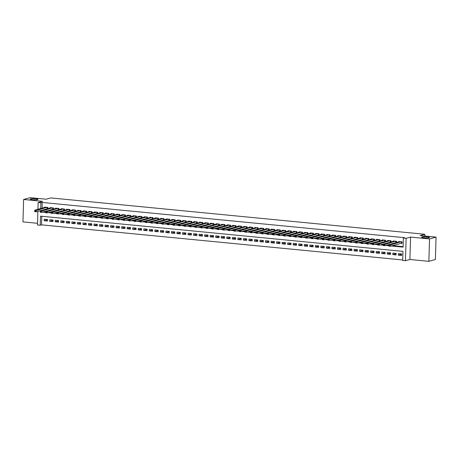 <?xml version="1.0" encoding="UTF-8"?>
<svg xmlns="http://www.w3.org/2000/svg" width="459" height="459" viewBox="0 0 459 459"><rect width="100%" height="100%" fill="white"/><g stroke="black" fill="none" stroke-linecap="round" stroke-linejoin="round"><path stroke-width="0.69" d="M37.615 199.619A3.919 0.568 -178.3 0 1 33.209 199.803A3.919 0.568 -178.3 0 1 30.156 199.16A3.919 0.568 -178.3 0 1 30.529 198.931A3.919 0.568 -178.3 0 1 34.936 198.747A3.919 0.568 -178.3 0 1 37.988 199.39A3.919 0.568 -178.3 0 1 37.615 199.619M429.136 237.67A3.919 0.568 -178.3 0 1 424.73 237.854A3.919 0.568 -178.3 0 1 421.678 237.211A3.919 0.568 -178.3 0 1 422.05 236.982A3.919 0.568 -178.3 0 1 426.457 236.798A3.919 0.568 -178.3 0 1 429.509 237.441A3.919 0.568 -178.3 0 1 429.136 237.67M41.792 216.264L41.54 224.858L40.237 225.22L37.466 224.95L37.873 211.329M424.787 236.024L424.839 234.274L50.742 197.915L46.049 199.217L30.139 197.668L23.616 199.481L22.95 221.881L37.518 223.298M424.839 234.274L420.14 235.576L436.05 237.119L435.384 259.519L428.861 261.332L429.526 238.927L410.575 237.085L406.135 238.319L405.469 260.718L402.704 260.448L402.973 251.366L40.507 216.137L40.237 225.22M410.575 237.085L409.91 259.49L428.861 261.332M409.91 259.49L405.469 260.718M41.54 224.858L402.721 259.96M436.05 237.119L429.526 238.927M47.851 208.615L47.885 207.411L44.563 207.089L44.552 207.457M53.382 209.155L53.416 207.95L50.1 207.629L50.088 207.996M58.918 209.688L58.953 208.489L55.631 208.168L55.619 208.529M64.449 210.228L64.484 209.029L61.167 208.702L61.156 209.069M69.986 210.767L70.02 209.562L66.698 209.241L66.687 209.608M75.517 211.306L75.551 210.102L72.235 209.78L72.224 210.147M81.054 211.84L81.088 210.641L77.766 210.32L77.755 210.681M86.585 212.379L86.619 211.18L83.303 210.853L83.291 211.22M92.121 212.919L92.156 211.714L88.834 211.392L88.822 211.76M97.652 213.458L97.687 212.253L94.37 211.932L94.359 212.299M103.189 213.992L103.223 212.792L99.901 212.471L99.89 212.833M108.72 214.531L108.76 213.332L105.438 213.005L105.427 213.372M114.257 215.07L114.291 213.865L110.969 213.544L110.958 213.911M119.788 215.604L119.828 214.405L116.506 214.083L116.494 214.451M125.324 216.143L125.359 214.944L122.037 214.623L122.025 214.984M130.855 216.682L130.895 215.483L127.573 215.156L127.562 215.523M136.392 217.222L136.426 216.017L133.104 215.696L133.093 216.063M141.923 217.755L141.963 216.556L138.641 216.235L138.629 216.596M147.459 218.295L147.494 217.096L144.172 216.768L144.166 217.136M152.99 218.834L153.031 217.629L149.709 217.308L149.697 217.675M158.527 219.373L158.562 218.168L155.24 217.847L155.234 218.214M164.058 219.907L164.098 218.708L160.776 218.386L160.765 218.748M169.595 220.446L169.629 219.247L166.307 218.92L166.301 219.287M175.126 220.986L175.166 219.781L171.844 219.459L171.832 219.827M180.662 221.525L180.697 220.32L177.375 219.999L177.369 220.366M186.199 222.058L186.234 220.859L182.911 220.538L182.9 220.899M191.73 222.598L191.764 221.399L188.448 221.072L188.437 221.439M197.267 223.137L197.301 221.932L193.979 221.611L193.968 221.978M202.798 223.676L202.832 222.472L199.516 222.15L199.504 222.517M208.334 224.21L208.369 223.011L205.047 222.69L205.035 223.051M213.865 224.749L213.9 223.55L210.583 223.223L210.572 223.59M219.402 225.289L219.436 224.084L216.114 223.762L216.103 224.13M224.933 225.828L224.967 224.623L221.651 224.302L221.64 224.669M230.47 226.362L230.504 225.162L227.182 224.841L227.171 225.203M236.001 226.901L236.035 225.702L232.719 225.375L232.707 225.742M241.537 227.44L241.572 226.235L238.25 225.914L238.238 226.281M247.068 227.974L247.103 226.775L243.786 226.453L243.775 226.821M252.605 228.513L252.639 227.314L249.317 226.993L249.306 227.354M258.136 229.052L258.17 227.853L254.854 227.526L254.843 227.893M263.673 229.592L263.707 228.387L260.385 228.066L260.373 228.433M269.203 230.125L269.238 228.926L265.922 228.605L265.91 228.966M274.74 230.665L274.775 229.466L271.453 229.139L271.441 229.506M280.271 231.204L280.306 229.999L276.989 229.678L276.978 230.045M285.808 231.743L285.842 230.538L282.52 230.217L282.509 230.584M291.339 232.277L291.373 231.078L288.057 230.757L288.045 231.118M296.875 232.816L296.91 231.617L293.588 231.29L293.576 231.657M302.406 233.356L302.447 232.151L299.125 231.829L299.113 232.197M307.943 233.895L307.978 232.69L304.656 232.369L304.644 232.736M313.474 234.429L313.514 233.229L310.192 232.908L310.181 233.27M319.011 234.968L319.045 233.769L315.723 233.442L315.712 233.809M324.542 235.507L324.582 234.302L321.26 233.981L321.248 234.348M330.078 236.046L330.113 234.842L326.791 234.52L326.779 234.888M335.609 236.58L335.649 235.381L332.327 235.06L332.316 235.421M341.146 237.119L341.18 235.92L337.858 235.593L337.853 235.96M346.677 237.659L346.717 236.454L343.395 236.133L343.384 236.5M352.214 238.198L352.248 236.993L348.926 236.672L348.92 237.039M357.745 238.732L357.785 237.532L354.463 237.211L354.451 237.573M363.281 239.271L363.316 238.072L359.994 237.745L359.988 238.112M368.812 239.81L368.852 238.605L365.53 238.284L365.519 238.651M374.349 240.344L374.383 239.145L371.061 238.823L371.056 239.191M379.886 240.883L379.92 239.684L376.598 239.363L376.587 239.724M385.417 241.423L385.451 240.223L382.135 239.896L382.123 240.264M390.953 241.962L390.988 240.757L387.666 240.436L387.654 240.803M396.484 242.495L396.519 241.296L393.202 240.975L393.191 241.336M401.688 254.2L398.332 255.135L401.648 255.456L401.694 253.942L398.372 253.62L398.332 255.135M396.151 253.666L392.795 254.596L396.117 254.917L396.163 253.402L392.841 253.081L392.795 254.596M390.62 253.127L387.264 254.056L390.58 254.378L390.626 252.869L387.304 252.542L387.264 254.056M385.084 252.588L381.727 253.517L385.049 253.844L385.095 252.33L381.773 252.008L381.727 253.517M379.553 252.048L376.196 252.984L379.513 253.305L379.559 251.79L376.237 251.469L376.196 252.984M374.016 251.515L370.66 252.444L373.982 252.766L374.028 251.251L370.706 250.93L370.66 252.444M368.485 250.975L365.129 251.905L368.445 252.226L368.491 250.717L365.169 250.39L365.129 251.905M362.949 250.436L359.592 251.366L362.914 251.693L362.96 250.178L359.638 249.857L359.592 251.366M357.418 249.897L354.055 250.832L357.377 251.153L357.423 249.639L354.101 249.317L354.055 250.832M351.881 249.363L348.524 250.293L351.846 250.614L351.892 249.099L348.57 248.778L348.524 250.293M346.35 248.824L342.988 249.753L346.31 250.08L346.356 248.566L343.034 248.239L342.988 249.753M340.813 248.285L337.457 249.22L340.779 249.541L340.819 248.026L337.503 247.705L337.457 249.22M335.282 247.745L331.92 248.68L335.242 249.002L335.288 247.487L331.966 247.166L331.92 248.68M329.746 247.212L326.389 248.141L329.711 248.462L329.751 246.948L326.435 246.626L326.389 248.141M324.215 246.672L320.852 247.602L324.174 247.929L324.22 246.414L320.898 246.093L320.852 247.602M318.678 246.133L315.322 247.068L318.644 247.39L318.684 245.875L315.367 245.554L315.322 247.068M313.147 245.599L309.785 246.529L313.107 246.85L313.153 245.335L309.831 245.014L309.785 246.529M307.61 245.06L304.254 245.99L307.576 246.311L307.616 244.802L304.3 244.475L304.254 245.99M302.079 244.521L298.717 245.45L302.039 245.777L302.085 244.263L298.763 243.941L298.717 245.45M296.543 243.981L293.186 244.917L296.508 245.238L296.548 243.723L293.232 243.402L293.186 244.917M291.012 243.448L287.65 244.377L290.972 244.699L291.017 243.184L287.695 242.863L287.65 244.377M285.475 242.909L282.119 243.838L285.441 244.159L285.481 242.65L282.165 242.323L282.119 243.838M279.938 242.369L276.582 243.299L279.904 243.626L279.95 242.111L276.628 241.79L276.582 243.299M274.407 241.83L271.051 242.765L274.367 243.086L274.413 241.572L271.097 241.25L271.051 242.765M268.871 241.296L265.514 242.226L268.836 242.547L268.882 241.032L265.56 240.711L265.514 242.226M263.34 240.757L259.983 241.686L263.3 242.008L263.346 240.499L260.029 240.172L259.983 241.686M257.803 240.218L254.447 241.147L257.769 241.474L257.815 239.959L254.493 239.638L254.447 241.147M252.272 239.678L248.916 240.614L252.232 240.935L252.278 239.42L248.962 239.099L248.916 240.614M246.735 239.145L243.379 240.074L246.701 240.396L246.747 238.881L243.425 238.56L243.379 240.074M241.204 238.605L237.848 239.535L241.164 239.856L241.21 238.347L237.894 238.02L237.848 239.535M235.668 238.066L232.311 238.996L235.633 239.323L235.679 237.808L232.357 237.487L232.311 238.996M230.137 237.527L226.78 238.462L230.097 238.783L230.143 237.269L226.821 236.947L226.78 238.462M224.6 236.993L221.244 237.923L224.566 238.244L224.612 236.729L221.29 236.408L221.244 237.923M219.069 236.454L215.713 237.383L219.029 237.71L219.075 236.196L215.753 235.869L215.713 237.383M213.533 235.915L210.176 236.85L213.498 237.171L213.544 235.656L210.222 235.335L210.176 236.85M208.002 235.375L204.645 236.31L207.961 236.632L208.007 235.117L204.685 234.796L204.645 236.31M202.465 234.842L199.108 235.771L202.43 236.092L202.476 234.578L199.154 234.256L199.108 235.771M196.934 234.302L193.578 235.232L196.894 235.559L196.94 234.044L193.618 233.723L193.578 235.232M191.397 233.763L188.041 234.698L191.363 235.019L191.409 233.505L188.087 233.183L188.041 234.698M185.866 233.229L182.51 234.159L185.826 234.48L185.872 232.965L182.55 232.644L182.51 234.159M180.33 232.69L176.973 233.62L180.295 233.941L180.341 232.432L177.019 232.105L176.973 233.62M174.799 232.151L171.442 233.08L174.759 233.407L174.804 231.893L171.482 231.571L171.442 233.08M169.262 231.611L165.906 232.547L169.228 232.868L169.273 231.353L165.951 231.032L165.906 232.547M163.731 231.078L160.369 232.007L163.691 232.329L163.737 230.814L160.415 230.493L160.369 232.007M158.194 230.538L154.838 231.468L158.16 231.789L158.206 230.28L154.884 229.953L154.838 231.468M152.663 229.999L149.301 230.929L152.623 231.256L152.669 229.741L149.347 229.42L149.301 230.929M147.127 229.46L143.77 230.395L147.092 230.716L147.132 229.202L143.816 228.88L143.77 230.395M141.596 228.926L138.234 229.856L141.556 230.177L141.602 228.662L138.279 228.341L138.234 229.856M136.059 228.387L132.703 229.316L136.025 229.638L136.065 228.129L132.749 227.802L132.703 229.316M130.528 227.848L127.166 228.777L130.488 229.104L130.534 227.589L127.212 227.268L127.166 228.777M124.991 227.308L121.635 228.243L124.957 228.565L124.997 227.05L121.681 226.729L121.635 228.243M119.46 226.775L116.098 227.704L119.42 228.025L119.466 226.511L116.144 226.189L116.098 227.704M113.924 226.235L110.567 227.165L113.889 227.486L113.93 225.977L110.613 225.65L110.567 227.165M108.393 225.696L105.031 226.626L108.353 226.953L108.399 225.438L105.077 225.117L105.031 226.626M102.856 225.157L99.5 226.092L102.822 226.413L102.862 224.899L99.546 224.577L99.5 226.092M97.325 224.623L93.963 225.553L97.285 225.874L97.331 224.359L94.009 224.038L93.963 225.553M91.789 224.084L88.432 225.013L91.754 225.34L91.794 223.826L88.478 223.499L88.432 225.013M86.252 223.544L82.895 224.48L86.217 224.801L86.263 223.286L82.941 222.965L82.895 224.48M80.721 223.005L77.364 223.94L80.681 224.262L80.727 222.747L77.41 222.426L77.364 223.94M75.184 222.472L71.828 223.401L75.15 223.722L75.196 222.208L71.874 221.886L71.828 223.401M69.653 221.932L66.297 222.862L69.613 223.189L69.659 221.674L66.343 221.353L66.297 222.862M64.117 221.393L60.76 222.328L64.082 222.649L64.128 221.135L60.806 220.813L60.76 222.328M58.586 220.859L55.229 221.789L58.545 222.11L58.591 220.595L55.275 220.274L55.229 221.789M53.049 220.32L49.692 221.249L53.014 221.571L53.06 220.062L49.738 219.735L49.692 221.249M47.524 219.522L44.207 219.201L44.162 220.71L47.478 221.037L47.524 219.522M391.223 245.978L403.1 247.131L403.369 238.049L404.677 237.687L42.205 202.459L42.033 208.156M43.892 211.731L45.78 211.915M49.429 212.27L51.31 212.454M54.96 212.804L56.847 212.987M60.496 213.343L62.378 213.527M66.027 213.883L67.915 214.066M71.564 214.422L73.446 214.605M77.095 214.955L78.982 215.139M82.631 215.495L84.513 215.678M88.168 216.034L90.05 216.218M93.699 216.573L95.581 216.757M99.236 217.107L101.118 217.291M104.767 217.646L106.649 217.83M110.303 218.186L112.185 218.369M115.834 218.725L117.716 218.903M121.371 219.259L123.253 219.442M126.902 219.798L128.784 219.981M132.439 220.337L134.321 220.521M137.97 220.877L139.852 221.054M143.506 221.41L145.388 221.594M149.037 221.949L150.919 222.133M154.574 222.489L156.456 222.672M160.105 223.022L161.987 223.206M165.642 223.562L167.524 223.745M171.173 224.101L173.06 224.285M176.709 224.64L178.591 224.824M182.24 225.174L184.128 225.358M187.777 225.713L189.659 225.897M193.308 226.253L195.195 226.436M198.845 226.792L200.726 226.976M204.375 227.325L206.263 227.509M209.912 227.865L211.794 228.048M215.443 228.404L217.331 228.588M220.98 228.943L222.862 229.127M226.511 229.477L228.398 229.661M232.047 230.016L233.929 230.2M237.578 230.556L239.466 230.739M243.115 231.095L244.997 231.273M248.646 231.629L250.534 231.812M254.183 232.168L256.065 232.352M259.714 232.707L261.601 232.891M265.25 233.247L267.132 233.424M270.781 233.78L272.669 233.964M276.318 234.319L278.2 234.503M281.855 234.859L283.737 235.042M287.386 235.392L289.268 235.576M292.922 235.932L294.804 236.115M298.453 236.471L300.335 236.655M303.99 237.01L305.872 237.194M309.521 237.544L311.403 237.728M315.058 238.083L316.939 238.267M320.589 238.623L322.47 238.806M326.125 239.162L328.007 239.346M331.656 239.696L333.538 239.879M337.193 240.235L339.075 240.418M342.724 240.774L344.606 240.958M348.261 241.314L350.142 241.497M353.791 241.847L355.673 242.031M359.328 242.386L361.21 242.57M364.859 242.926L366.747 243.109M370.396 243.465L372.278 243.643M375.927 243.999L377.814 244.182M381.463 244.538L383.345 244.722M386.994 245.077L388.882 245.261M392.531 245.617L403.117 246.644M401.04 243.253L402.009 243.35L402.055 241.836L398.733 241.509L398.722 241.876M37.931 209.293L38.131 202.551L42.567 201.323L23.616 199.481M38.131 202.551L40.897 202.821L40.731 208.518M42.205 202.459L40.897 202.821M403.369 238.049L406.135 238.319M42.589 212.092L45.762 212.402M48.126 212.632L51.299 212.942M53.657 213.171L56.83 213.475M59.194 213.705L62.367 214.014M64.725 214.244L67.898 214.554M70.261 214.783L73.434 215.087M75.792 215.317L78.965 215.627M81.329 215.856L84.502 216.166M86.86 216.396L90.033 216.705M92.397 216.935L95.57 217.239M97.928 217.468L101.1 217.778M103.464 218.008L106.637 218.318M108.995 218.547L112.168 218.857M114.532 219.086L117.705 219.391M120.063 219.62L123.236 219.93M125.6 220.159L128.772 220.469M131.131 220.699L134.303 221.008M136.667 221.238L139.84 221.542M142.198 221.772L145.371 222.081M147.735 222.311L150.908 222.621M153.266 222.85L156.439 223.16M158.803 223.39L161.975 223.694M164.333 223.923L167.506 224.233M169.87 224.462L173.043 224.772M175.401 225.002L178.58 225.312M180.938 225.541L184.111 225.845M186.469 226.075L189.647 226.385M192.005 226.614L195.178 226.924M197.536 227.153L200.715 227.457M203.073 227.687L206.246 227.997M208.604 228.226L211.783 228.536M214.141 228.766L217.314 229.075M219.672 229.305L222.85 229.609M225.208 229.839L228.381 230.148M230.739 230.378L233.918 230.688M236.276 230.917L239.449 231.227M241.813 231.456L244.986 231.761M247.344 231.99L250.516 232.3M252.88 232.529L256.053 232.839M258.411 233.069L261.584 233.379M263.948 233.608L267.121 233.912M269.479 234.142L272.652 234.451M275.016 234.681L278.188 234.991M280.547 235.22L283.719 235.53M286.083 235.76L289.256 236.064M291.614 236.293L294.787 236.603M297.151 236.833L300.324 237.142M302.682 237.372L305.855 237.682M308.219 237.911L311.391 238.215M313.749 238.445L316.922 238.755M319.286 238.984L322.459 239.294M324.817 239.523L327.99 239.827M330.354 240.057L333.527 240.367M335.885 240.596L339.058 240.906M341.421 241.136L344.594 241.445M346.952 241.675L350.125 241.979M352.489 242.209L355.662 242.518M358.02 242.748L361.193 243.058M363.557 243.287L366.73 243.597M369.088 243.827L372.266 244.131M374.624 244.36L377.797 244.67M380.155 244.899L383.334 245.209M385.692 245.439L388.865 245.749M47.518 219.781L44.162 220.71M402.015 243.104L390.236 246.248L388.853 246.116L388.899 244.601L399.703 241.606M388.962 245.192L388.899 244.601L390.282 244.739L390.236 246.248L389.496 245.852L389.513 245.244L388.962 245.192L388.945 245.794L389.496 245.852M401.086 241.738L389.513 245.244M388.853 246.116L388.945 245.794M396.077 242.61L384.705 245.714L383.322 245.576L383.363 244.062L394.166 241.067M383.426 244.653L383.363 244.062L384.751 244.199L384.705 245.714L383.965 245.313L383.982 244.704L383.426 244.653L383.408 245.255L383.965 245.313M395.549 241.204L383.982 244.704M383.322 245.576L383.408 245.255M390.54 242.071L379.168 245.175L377.786 245.037L377.832 243.528L388.635 240.527M377.895 244.113L377.832 243.528L379.214 243.66L379.168 245.175L378.428 244.773L378.445 244.171L377.895 244.113L377.877 244.722L378.428 244.773M390.018 240.665L378.445 244.171M377.786 245.037L377.877 244.722M385.009 241.537L373.637 244.636L372.255 244.504L372.295 242.989L383.099 239.994M372.358 243.574L372.295 242.989L373.683 243.121L373.637 244.636L372.897 244.234L372.915 243.631L372.358 243.574L372.341 244.182L372.897 244.234M384.481 240.126L372.915 243.631M372.255 244.504L372.341 244.182M379.473 240.998L368.101 244.096L366.718 243.964L366.764 242.45L377.568 239.455M366.827 243.041L366.764 242.45L368.147 242.587L368.101 244.096L367.361 243.7L367.378 243.092L366.827 243.041L366.81 243.643L367.361 243.7M378.95 239.587L367.378 243.092M366.718 243.964L366.81 243.643M373.942 240.459L362.57 243.563L361.187 243.425L361.227 241.91L372.031 238.915M361.29 242.501L361.227 241.91L362.616 242.048L362.57 243.563L361.83 243.161L361.847 242.553L361.29 242.501L361.273 243.104L361.83 243.161M373.414 239.053L361.847 242.553M361.187 243.425L361.273 243.104M368.405 239.919L357.033 243.023L355.65 242.886L355.696 241.377L366.5 238.376M355.759 241.962L355.696 241.377L357.079 241.509L357.033 243.023L356.293 242.622L356.31 242.019L355.759 241.962L355.742 242.57L356.293 242.622M367.883 238.514L356.31 242.019M355.65 242.886L355.742 242.57M362.874 239.386L351.502 242.484L350.119 242.352L350.16 240.837L360.963 237.842M350.223 241.423L350.16 240.837L351.548 240.969L351.502 242.484L350.762 242.082L350.779 241.48L350.223 241.423L350.206 242.031L350.762 242.082M362.346 237.974L350.779 241.48M350.119 242.352L350.206 242.031M357.337 238.846L345.966 241.945L344.583 241.813L344.629 240.298L355.432 237.303M344.692 240.889L344.629 240.298L346.011 240.436L345.966 241.945L345.225 241.549L345.243 240.941L344.692 240.889L344.675 241.491L345.225 241.549M356.815 237.435L345.243 240.941M344.583 241.813L344.675 241.491M351.806 238.307L340.435 241.411L339.052 241.273L339.092 239.759L349.896 236.764M339.155 240.35L339.092 239.759L340.475 239.896L340.435 241.411L339.694 241.009L339.712 240.401L339.155 240.35L339.138 240.958L339.694 241.009M351.278 236.901L339.712 240.401M339.052 241.273L339.138 240.958M346.27 237.773L334.898 240.872L333.515 240.734L333.561 239.225L344.365 236.224M333.624 239.81L333.561 239.225L334.944 239.357L334.898 240.872L334.158 240.47L334.175 239.868L333.624 239.81L333.607 240.418L334.158 240.47M345.747 236.362L334.175 239.868M333.515 240.734L333.607 240.418M340.739 237.234L329.367 240.332L327.978 240.2L328.024 238.686L338.828 235.691M328.087 239.277L328.024 238.686L329.407 238.818L329.367 240.332L328.627 239.931L328.644 239.328L328.087 239.277L328.07 239.879L328.627 239.931M340.211 235.823L328.644 239.328M327.978 240.2L328.07 239.879M335.202 236.695L323.83 239.793L322.447 239.661L322.493 238.146L333.297 235.151M322.557 238.737L322.493 238.146L323.876 238.284L323.83 239.793L323.09 239.397L323.107 238.789L322.557 238.737L322.539 239.34L323.09 239.397M334.68 235.283L323.107 238.789M322.447 239.661L322.539 239.34M329.671 236.156L318.299 239.259L316.911 239.122L316.957 237.607L327.76 234.612M317.02 238.198L316.957 237.607L318.339 237.745L318.299 239.259L317.553 238.858L317.576 238.25L317.02 238.198L317.003 238.806L317.553 238.858M329.143 234.75L317.576 238.25M316.911 239.122L317.003 238.806M324.134 235.622L312.763 238.72L311.38 238.588L311.426 237.073L322.229 234.079M311.489 237.659L311.426 237.073L312.809 237.205L312.763 238.72L312.022 238.319L312.04 237.716L311.489 237.659L311.472 238.267L312.022 238.319M323.612 234.21L312.04 237.716M311.38 238.588L311.472 238.267M318.603 235.083L307.232 238.181L305.843 238.049L305.889 236.534L316.693 233.539M305.952 237.125L305.889 236.534L307.272 236.666L307.232 238.181L306.486 237.779L306.509 237.177L305.952 237.125L305.935 237.728L306.486 237.779M318.076 233.671L306.509 237.177M305.843 238.049L305.935 237.728M313.067 234.543L301.695 237.642L300.312 237.51L300.358 235.995L311.162 233M300.421 236.586L300.358 235.995L301.741 236.133L301.695 237.642L300.955 237.246L300.972 236.637L300.421 236.586L300.398 237.188L300.955 237.246M312.545 233.132L300.972 236.637M300.312 237.51L300.398 237.188M307.536 234.004L296.164 237.108L294.776 236.97L294.821 235.461L305.625 232.461M294.885 236.046L294.821 235.461L296.204 235.593L296.164 237.108L295.418 236.706L295.441 236.098L294.885 236.046L294.867 236.655L295.418 236.706M307.008 232.598L295.441 236.098M294.776 236.97L294.867 236.655M301.999 233.47L290.627 236.569L289.245 236.437L289.29 234.922L300.094 231.927M289.354 235.507L289.29 234.922L290.673 235.054L290.627 236.569L289.887 236.167L289.904 235.565L289.354 235.507L289.331 236.115L289.887 236.167M301.477 232.059L289.904 235.565M289.245 236.437L289.331 236.115M296.468 232.931L285.096 236.029L283.708 235.897L283.754 234.383L294.558 231.388M283.817 234.974L283.754 234.383L285.137 234.515L285.096 236.029L284.351 235.633L284.373 235.025L283.817 234.974L283.8 235.576L284.351 235.633M295.94 231.52L284.373 235.025M283.708 235.897L283.8 235.576M290.931 232.392L279.56 235.496L278.177 235.358L278.223 233.843L289.027 230.848M278.286 234.434L278.223 233.843L279.606 233.981L279.56 235.496L278.82 235.094L278.837 234.486L278.286 234.434L278.263 235.037L278.82 235.094M290.409 230.986L278.837 234.486M278.177 235.358L278.263 235.037M285.4 231.852L274.023 234.956L272.64 234.819L272.686 233.31L283.49 230.309M272.749 233.895L272.686 233.31L274.069 233.442L274.023 234.956L273.283 234.555L273.306 233.952L272.749 233.895L272.732 234.503L273.283 234.555M284.873 230.447L273.306 233.952M272.64 234.819L272.732 234.503M279.864 231.319L268.492 234.417L267.109 234.285L267.155 232.77L277.959 229.775M267.218 233.356L267.155 232.77L268.538 232.902L268.492 234.417L267.752 234.015L267.769 233.413L267.218 233.356L267.195 233.964L267.752 234.015M279.342 229.907L267.769 233.413M267.109 234.285L267.195 233.964M274.327 230.779L262.955 233.878L261.573 233.746L261.619 232.231L272.422 229.236M261.682 232.822L261.619 232.231L263.001 232.369L262.955 233.878L262.215 233.482L262.232 232.874L261.682 232.822L261.664 233.424L262.215 233.482M273.805 229.368L262.232 232.874M261.573 233.746L261.664 233.424M268.796 230.24L257.424 233.344L256.042 233.206L256.088 231.692L266.891 228.697M256.151 232.283L256.088 231.692L257.47 231.829L257.424 233.344L256.684 232.942L256.701 232.334L256.151 232.283L256.128 232.885L256.684 232.942M268.274 228.834L256.701 232.334M256.042 233.206L256.128 232.885M263.259 229.701L251.888 232.805L250.505 232.667L250.551 231.158L261.355 228.157M250.614 231.743L250.551 231.158L251.934 231.29L251.888 232.805L251.148 232.403L251.165 231.801L250.614 231.743L250.597 232.352L251.148 232.403M262.737 228.295L251.165 231.801M250.505 232.667L250.597 232.352M257.728 229.167L246.357 232.265L244.974 232.134L245.02 230.619L255.818 227.624M245.077 231.204L245.02 230.619L246.403 230.751L246.357 232.265L245.617 231.864L245.634 231.261L245.077 231.204L245.06 231.812L245.617 231.864M257.206 227.756L245.634 231.261M244.974 232.134L245.06 231.812M252.192 228.628L240.82 231.726L239.437 231.594L239.483 230.079L250.287 227.085M239.546 230.67L239.483 230.079L240.866 230.217L240.82 231.726L240.08 231.33L240.097 230.722L239.546 230.67L239.529 231.273L240.08 231.33M251.67 227.216L240.097 230.722M239.437 231.594L239.529 231.273M246.661 228.089L235.289 231.193L233.906 231.055L233.952 229.54L244.75 226.545M234.01 230.131L233.952 229.54L235.335 229.678L235.289 231.193L234.549 230.791L234.566 230.183L234.01 230.131L233.992 230.734L234.549 230.791M246.139 226.683L234.566 230.183M233.906 231.055L233.992 230.734M241.124 227.549L229.752 230.653L228.37 230.516L228.416 229.007L239.219 226.006M228.479 229.592L228.416 229.007L229.798 229.139L229.752 230.653L229.012 230.252L229.03 229.649L228.479 229.592L228.462 230.2L229.012 230.252M240.602 226.144L229.03 229.649M228.37 230.516L228.462 230.2M235.593 227.016L224.221 230.114L222.839 229.982L222.885 228.467L233.683 225.472M222.942 229.052L222.885 228.467L224.267 228.599L224.221 230.114L223.481 229.712L223.499 229.11L222.942 229.052L222.925 229.661L223.481 229.712M235.071 225.604L223.499 229.11M222.839 229.982L222.925 229.661M230.057 226.476L218.685 229.575L217.302 229.443L217.348 227.928L228.152 224.933M217.411 228.519L217.348 227.928L218.731 228.066L218.685 229.575L217.945 229.179L217.962 228.571L217.411 228.519L217.394 229.121L217.945 229.179M229.534 225.065L217.962 228.571M217.302 229.443L217.394 229.121M224.526 225.937L213.154 229.041L211.771 228.903L211.817 227.389L222.615 224.394M211.874 227.98L211.817 227.389L213.2 227.526L213.154 229.041L212.414 228.639L212.431 228.031L211.874 227.98L211.857 228.588L212.414 228.639M224.003 224.531L212.431 228.031M211.771 228.903L211.857 228.588M218.989 225.403L207.617 228.502L206.234 228.364L206.28 226.855L217.084 223.854M206.343 227.44L206.28 226.855L207.663 226.987L207.617 228.502L206.877 228.1L206.894 227.498L206.343 227.44L206.326 228.048L206.877 228.1M218.467 223.992L206.894 227.498M206.234 228.364L206.326 228.048M213.458 224.864L202.086 227.962L200.703 227.83L200.744 226.316L211.547 223.321M200.807 226.907L200.744 226.316L202.132 226.448L202.086 227.962L201.346 227.561L201.363 226.958L200.807 226.907L200.79 227.509L201.346 227.561M212.936 223.453L201.363 226.958M200.703 227.83L200.79 227.509M207.921 224.325L196.55 227.423L195.167 227.291L195.213 225.776L206.016 222.781M195.276 226.367L195.213 225.776L196.595 225.914L196.55 227.423L195.809 227.027L195.827 226.419L195.276 226.367L195.259 226.97L195.809 227.027M207.399 222.913L195.827 226.419M195.167 227.291L195.259 226.97M202.39 223.785L191.019 226.889L189.636 226.752L189.676 225.237L200.48 222.242M189.739 225.828L189.676 225.237L191.064 225.375L191.019 226.889L190.278 226.488L190.296 225.88L189.739 225.828L189.722 226.436L190.278 226.488M201.862 222.38L190.296 225.88M189.636 226.752L189.722 226.436M196.854 223.252L185.482 226.35L184.099 226.218L184.145 224.703L194.949 221.708M184.208 225.289L184.145 224.703L185.528 224.835L185.482 226.35L184.742 225.948L184.759 225.346L184.208 225.289L184.191 225.897L184.742 225.948M196.332 221.84L184.759 225.346M184.099 226.218L184.191 225.897M191.323 222.713L179.951 225.811L178.568 225.679L178.608 224.164L189.412 221.169M178.671 224.755L178.608 224.164L179.997 224.296L179.951 225.811L179.211 225.409L179.228 224.807L178.671 224.755L178.654 225.358L179.211 225.409M190.795 221.301L179.228 224.807M178.568 225.679L178.654 225.358M185.786 222.173L174.414 225.277L173.032 225.139L173.077 223.625L183.881 220.63M173.141 224.216L173.077 223.625L174.46 223.762L174.414 225.277L173.674 224.876L173.691 224.267L173.141 224.216L173.123 224.818L173.674 224.876M185.264 220.762L173.691 224.267M173.032 225.139L173.123 224.818M180.255 221.634L168.883 224.738L167.501 224.6L167.541 223.091L178.344 220.091M167.604 223.676L167.541 223.091L168.929 223.223L168.883 224.738L168.143 224.336L168.16 223.728L167.604 223.676L167.587 224.285L168.143 224.336M179.727 220.228L168.16 223.728M167.501 224.6L167.587 224.285M174.718 221.1L163.347 224.199L161.964 224.067L162.01 222.552L172.813 219.557M162.073 223.137L162.01 222.552L163.393 222.684L163.347 224.199L162.606 223.797L162.624 223.194L162.073 223.137L162.056 223.745L162.606 223.797M174.196 219.689L162.624 223.194M161.964 224.067L162.056 223.745M169.187 220.561L157.816 223.659L156.433 223.527L156.473 222.013L167.277 219.018M156.536 222.604L156.473 222.013L157.862 222.145L157.816 223.659L157.076 223.263L157.093 222.655L156.536 222.604L156.519 223.206L157.076 223.263M168.66 219.15L157.093 222.655M156.433 223.527L156.519 223.206M163.651 220.022L152.279 223.126L150.896 222.988L150.942 221.473L161.746 218.478M151.005 222.064L150.942 221.473L152.325 221.611L152.279 223.126L151.539 222.724L151.556 222.116L151.005 222.064L150.988 222.667L151.539 222.724M163.129 218.616L151.556 222.116M150.896 222.988L150.988 222.667M158.12 219.482L146.748 222.586L145.365 222.449L145.405 220.94L156.209 217.939M145.469 221.525L145.405 220.94L146.788 221.072L146.748 222.586L146.008 222.185L146.025 221.582L145.469 221.525L145.451 222.133L146.008 222.185M157.592 218.077L146.025 221.582M145.365 222.449L145.451 222.133M152.583 218.949L141.211 222.047L139.829 221.915L139.875 220.4L150.678 217.405M139.938 220.986L139.875 220.4L141.257 220.532L141.211 222.047L140.471 221.645L140.488 221.043L139.938 220.986L139.92 221.594L140.471 221.645M152.061 217.537L140.488 221.043M139.829 221.915L139.92 221.594M147.052 218.409L135.68 221.508L134.292 221.376L134.338 219.861L145.142 216.866M134.401 220.452L134.338 219.861L135.721 219.999L135.68 221.508L134.94 221.112L134.957 220.504L134.401 220.452L134.384 221.054L134.94 221.112M146.524 216.998L134.957 220.504M134.292 221.376L134.384 221.054M141.515 217.87L130.144 220.974L128.761 220.836L128.807 219.322L139.611 216.327M128.87 219.913L128.807 219.322L130.19 219.459L130.144 220.974L129.404 220.572L129.421 219.964L128.87 219.913L128.853 220.515L129.404 220.572M140.993 216.464L129.421 219.964M128.761 220.836L128.853 220.515M135.984 217.331L124.613 220.435L123.224 220.297L123.27 218.788L134.074 215.787M123.333 219.373L123.27 218.788L124.653 218.92L124.613 220.435L123.867 220.033L123.89 219.431L123.333 219.373L123.316 219.981L123.867 220.033M135.457 215.925L123.89 219.431M123.224 220.297L123.316 219.981M130.448 216.797L119.076 219.895L117.693 219.763L117.739 218.249L128.543 215.254M117.802 218.834L117.739 218.249L119.122 218.381L119.076 219.895L118.336 219.494L118.353 218.891L117.802 218.834L117.785 219.442L118.336 219.494M129.926 215.386L118.353 218.891M117.693 219.763L117.785 219.442M124.917 216.258L113.545 219.356L112.157 219.224L112.203 217.709L123.006 214.714M112.266 218.3L112.203 217.709L113.585 217.847L113.545 219.356L112.799 218.96L112.822 218.352L112.266 218.3L112.248 218.903L112.799 218.96M124.389 214.846L112.822 218.352M112.157 219.224L112.248 218.903M119.38 215.719L108.008 218.823L106.626 218.685L106.672 217.17L117.475 214.175M106.735 217.761L106.672 217.17L108.054 217.308L108.008 218.823L107.268 218.421L107.286 217.813L106.735 217.761L106.712 218.364L107.268 218.421M118.858 214.313L107.286 217.813M106.626 218.685L106.712 218.364M113.849 215.179L102.477 218.283L101.089 218.145L101.135 216.637L111.939 213.636M101.198 217.222L101.135 216.637L102.518 216.768L102.477 218.283L101.732 217.882L101.755 217.279L101.198 217.222L101.181 217.83L101.732 217.882M113.321 213.774L101.755 217.279M101.089 218.145L101.181 217.83M108.313 214.646L96.941 217.744L95.558 217.612L95.604 216.097L106.408 213.102M95.667 216.682L95.604 216.097L96.987 216.229L96.941 217.744L96.201 217.342L96.218 216.74L95.667 216.682L95.644 217.291L96.201 217.342M107.79 213.234L96.218 216.74M95.558 217.612L95.644 217.291M102.782 214.106L91.41 217.205L90.021 217.073L90.067 215.558L100.871 212.563M90.13 216.149L90.067 215.558L91.45 215.696L91.41 217.205L90.664 216.809L90.687 216.2L90.13 216.149L90.113 216.751L90.664 216.809M102.254 212.695L90.687 216.2M90.021 217.073L90.113 216.751M97.245 213.567L85.873 216.671L84.49 216.533L84.536 215.019L95.34 212.024M84.599 215.61L84.536 215.019L85.919 215.156L85.873 216.671L85.133 216.269L85.15 215.661L84.599 215.61L84.576 216.218L85.133 216.269M96.723 212.161L85.15 215.661M84.49 216.533L84.576 216.218M91.714 213.033L80.336 216.132L78.954 216L79 214.485L89.803 211.484M79.063 215.07L79 214.485L80.382 214.617L80.336 216.132L79.596 215.73L79.619 215.128L79.063 215.07L79.046 215.678L79.596 215.73M91.186 211.622L79.619 215.128M78.954 216L79.046 215.678M86.177 212.494L74.806 215.592L73.423 215.46L73.469 213.946L84.272 210.951M73.532 214.537L73.469 213.946L74.851 214.078L74.806 215.592L74.065 215.191L74.083 214.588L73.532 214.537L73.509 215.139L74.065 215.191M85.655 211.083L74.083 214.588M73.423 215.46L73.509 215.139M80.641 211.955L69.269 215.053L67.886 214.921L67.932 213.406L78.736 210.411M67.995 213.997L67.932 213.406L69.315 213.544L69.269 215.053L68.529 214.657L68.546 214.049L67.995 213.997L67.978 214.6L68.529 214.657M80.118 210.543L68.546 214.049M67.886 214.921L67.978 214.6M75.11 211.415L63.738 214.519L62.355 214.382L62.401 212.867L73.205 209.872M62.464 213.458L62.401 212.867L63.784 213.005L63.738 214.519L62.998 214.118L63.015 213.51L62.464 213.458L62.441 214.066L62.998 214.118M74.587 210.01L63.015 213.51M62.355 214.382L62.441 214.066M69.573 210.882L58.201 213.98L56.818 213.848L56.864 212.333L67.668 209.338M56.927 212.919L56.864 212.333L58.247 212.465L58.201 213.98L57.461 213.578L57.478 212.976L56.927 212.919L56.91 213.527L57.461 213.578M69.051 209.47L57.478 212.976M56.818 213.848L56.91 213.527M64.042 210.342L52.67 213.441L51.288 213.309L51.333 211.794L62.131 208.799M51.391 212.385L51.333 211.794L52.716 211.926L52.67 213.441L51.93 213.039L51.947 212.437L51.391 212.385L51.374 212.987L51.93 213.039M63.52 208.931L51.947 212.437M51.288 213.309L51.374 212.987M58.505 209.803L47.134 212.907L45.751 212.769L45.797 211.255L56.6 208.26M45.86 211.846L45.797 211.255L47.179 211.392L47.134 212.907L46.393 212.506L46.411 211.897L45.86 211.846L45.843 212.448L46.393 212.506M57.983 208.392L46.411 211.897M45.751 212.769L45.843 212.448M52.974 209.264L41.603 212.368L40.22 212.23L40.266 210.721L51.064 207.72M40.323 211.306L40.266 210.721L41.649 210.853L41.603 212.368L40.862 211.966L40.88 211.358L40.323 211.306L40.306 211.915L40.862 211.966M52.452 207.858L40.88 211.358M40.22 212.23L40.306 211.915M47.438 208.73L36.066 211.828L34.683 211.697L34.729 210.182L45.533 207.187M34.792 210.767L34.729 210.182L36.112 210.314L36.066 211.828L35.326 211.427L35.343 210.824L34.792 210.767L34.775 211.375L35.326 211.427M46.916 207.319L35.343 210.824M34.683 211.697L34.775 211.375M401.43 241.773L401.384 243.172M401.292 241.761L401.252 243.195M395.893 241.233L395.853 242.633M395.756 241.222L395.715 242.656M390.362 240.7L390.316 242.1M390.225 240.682L390.184 242.123M384.826 240.16L384.785 241.56M384.688 240.149L384.648 241.583M379.295 239.621L379.249 241.021M379.157 239.609L379.111 241.044M373.758 239.082L373.718 240.482M373.62 239.07L373.58 240.505M368.227 238.548L368.181 239.948M368.089 238.531L368.043 239.971M362.69 238.009L362.65 239.409M362.553 237.997L362.512 239.432M357.159 237.469L357.113 238.869M357.022 237.458L356.976 238.892M351.623 236.93L351.583 238.33M351.485 236.919L351.445 238.353M346.092 236.396L346.046 237.796M345.954 236.379L345.908 237.819M340.555 235.857L340.515 237.257M340.417 235.846L340.377 237.28M335.024 235.318L334.978 236.718M334.886 235.306L334.841 236.741M329.487 234.784L329.447 236.178M329.35 234.767L329.31 236.201M323.956 234.245L323.911 235.645M323.819 234.228L323.773 235.668M318.42 233.706L318.38 235.106M318.282 233.694L318.242 235.128M312.889 233.166L312.843 234.566M312.751 233.155L312.705 234.589M307.352 232.633L307.312 234.027M307.214 232.615L307.174 234.05M301.815 232.093L301.775 233.493M301.683 232.082L301.638 233.516M296.284 231.554L296.244 232.954M296.147 231.543L296.107 232.977M290.748 231.015L290.708 232.415M290.616 231.003L290.57 232.438M285.217 230.481L285.177 231.875M285.079 230.464L285.039 231.904M279.68 229.942L279.64 231.342M279.548 229.93L279.502 231.365M274.149 229.402L274.109 230.802M274.012 229.391L273.971 230.825M268.613 228.863L268.572 230.263M268.481 228.852L268.435 230.286M263.082 228.33L263.041 229.729M262.944 228.312L262.904 229.752M257.545 227.79L257.505 229.19M257.413 227.779L257.367 229.213M252.014 227.251L251.974 228.651M251.876 227.239L251.836 228.674M246.477 226.712L246.437 228.112M246.345 226.7L246.299 228.134M240.946 226.178L240.906 227.578M240.809 226.161L240.768 227.601M235.41 225.639L235.369 227.039M235.278 225.627L235.232 227.062M229.879 225.099L229.839 226.499M229.741 225.088L229.701 226.522M224.342 224.56L224.302 225.96M224.21 224.549L224.164 225.983M218.811 224.026L218.771 225.426M218.673 224.009L218.633 225.449M213.274 223.487L213.234 224.887M213.137 223.476L213.096 224.91M207.743 222.948L207.697 224.348M207.606 222.936L207.566 224.371M202.207 222.414L202.167 223.808M202.069 222.397L202.029 223.831M196.676 221.875L196.63 223.275M196.538 221.858L196.498 223.298M191.139 221.336L191.099 222.735M191.001 221.324L190.961 222.758M185.608 220.796L185.562 222.196M185.47 220.785L185.425 222.219M180.071 220.263L180.031 221.657M179.934 220.245L179.894 221.68M174.54 219.723L174.495 221.123M174.403 219.712L174.357 221.146M169.004 219.184L168.964 220.584M168.866 219.172L168.826 220.607M163.473 218.645L163.427 220.045M163.335 218.633L163.289 220.068M157.936 218.111L157.896 219.505M157.798 218.094L157.758 219.534M152.405 217.572L152.359 218.972M152.268 217.56L152.222 218.995M146.869 217.032L146.828 218.432M146.731 217.021L146.691 218.455M141.338 216.493L141.292 217.893M141.2 216.482L141.154 217.916M135.801 215.959L135.761 217.359M135.663 215.942L135.623 217.382M130.27 215.42L130.224 216.82M130.132 215.409L130.086 216.843M124.733 214.881L124.693 216.281M124.596 214.869L124.555 216.304M119.202 214.342L119.156 215.741M119.065 214.33L119.019 215.764M113.666 213.808L113.625 215.208M113.528 213.791L113.488 215.231M108.129 213.269L108.089 214.669M107.997 213.257L107.951 214.692M102.598 212.729L102.558 214.129M102.46 212.718L102.42 214.152M97.061 212.19L97.021 213.59M96.929 212.178L96.883 213.613M91.53 211.656L91.49 213.056M91.393 211.639L91.352 213.079M85.994 211.117L85.953 212.517M85.862 211.106L85.816 212.54M80.463 210.578L80.423 211.978M80.325 210.566L80.285 212.001M74.926 210.044L74.886 211.438M74.794 210.027L74.748 211.461M69.395 209.505L69.355 210.905M69.257 209.488L69.217 210.928M63.858 208.965L63.818 210.365M63.726 208.954L63.681 210.388M58.327 208.426L58.287 209.826M58.19 208.415L58.15 209.849M52.791 207.893L52.751 209.287M52.659 207.875L52.613 209.31M47.26 207.353L47.22 208.753M47.122 207.342L47.082 208.776"/></g></svg>
